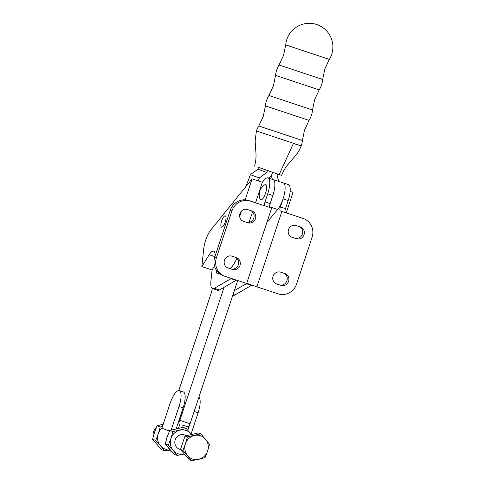<?xml version="1.0" encoding="UTF-8"?>
<svg xmlns="http://www.w3.org/2000/svg" width="485" height="485" viewBox="0 0 485 485"><rect width="100%" height="100%" fill="white"/><g stroke="black" fill="none" stroke-linecap="round" stroke-linejoin="round"><path stroke-width="0.73" d="M309.054 120.395A23.632 23.632 0 0 0 312.522 109.986L268.896 95.472A23.632 23.632 0 0 0 265.434 105.888L309.054 120.395L304.531 130.047L302.373 140.48L258.754 125.973A23.632 23.632 0 0 0 256.407 130.968L301.258 145.888A23.632 23.632 0 0 0 302.373 140.48M319.203 89.901A23.632 23.632 0 0 0 322.664 79.492L279.039 64.978A23.632 23.632 0 0 0 275.577 75.387L319.203 89.901L314.68 99.552L312.522 109.986M329.345 59.406A23.632 23.632 0 0 0 316.65 24.492A23.632 23.632 0 0 0 285.72 44.893L329.345 59.406L324.823 69.052L322.664 79.492M257.032 166.87L279.154 174.57L293.431 143.475L301.258 145.888C299.269 150.495 297.396 153.69 295.644 155.467L287.872 164.645C285.235 167.707 283.149 171.278 281.621 175.352L279.19 174.454M256.407 130.968L255.165 140.85L255.407 145.815C255.407 149.544 257.244 156.752 254.558 166.088L254.734 166.161M279.154 174.57L281.445 175.285M278.796 181.432L277.068 175.831L277.669 174.036M268.49 178.043L271.358 175.94L272.552 172.357L271.358 175.94L272.4 179.329M245.689 186.852A79.407 24.935 108.2 0 0 250.369 174.673L257.917 169.198L266.841 172.466L267.423 170.708M250.369 174.673L259.336 177.959L266.841 172.466M258.347 180.941L259.336 177.959M257.917 169.198L258.511 167.404M266.902 222.373L277.675 209.478A15.126 4.747 -71.8 0 0 284.398 193.97A15.126 4.747 -71.8 0 0 283.313 182.918L283.313 182.918A15.126 4.747 -71.8 0 1 283.064 198.862L280.391 206.937A3.783 1.188 108.2 0 0 280.324 210.927L281.864 211.466L256.886 286.841L278.202 293.855A15.126 14.362 109.4 0 0 296.602 283.986L312.061 237.323A15.126 14.362 109.4 0 0 303.446 218.571A15.126 14.362 109.4 0 0 303.173 218.48L281.864 211.466M272.74 195.776A15.126 4.747 -71.8 0 0 273.079 179.553L288.429 184.603A15.126 4.747 -71.8 0 1 288.181 200.547L283.064 198.862M182.681 425.2L187.774 426.873A3.783 1.188 -71.8 0 0 187.786 426.879A3.783 1.188 -71.8 0 0 190.084 423.696L237.705 280.53M177.928 423.466A3.783 1.188 -71.8 0 0 179.85 420.331L224.112 287.284M212.303 288.496A15.126 4.747 108.2 0 1 210.714 294.637L178.807 390.552M156.055 428.219A7.56 7.178 110.1 0 0 153.496 431.892A7.56 7.178 110.1 0 0 153.333 436.312M171.466 451.408L165.118 449.08A12.386 11.755 -69.9 0 1 158.213 433.778A12.386 11.755 -69.9 0 1 161.851 428.225L170.156 403.277A15.029 4.717 -71.8 0 1 179.286 390.625A15.029 4.717 -71.8 0 1 179.335 390.643A15.029 4.717 -71.8 0 1 179.026 406.527L171.205 430.019M166.652 438.676A12.386 11.755 -69.9 0 1 167.083 437.027A12.386 11.755 -69.9 0 1 167.719 435.451M170.35 450.141A12.386 11.755 -69.9 0 1 168.356 447.8M183.33 391.959A15.029 4.717 108.2 0 1 183.379 391.971A15.029 4.717 108.2 0 1 183.427 391.989A15.029 4.717 108.2 0 1 183.118 407.873L179.026 406.527M198.898 397.197A15.029 4.717 108.2 0 1 198.123 412.808L191.078 433.978M186.525 435.682L184.639 434.99A7.56 7.178 110.1 0 0 175.218 439.846A7.56 7.178 110.1 0 0 179.438 449.195L180.62 449.625M205.058 457.664L191.739 460.75L189.356 459.877L180.511 449.498L184.991 436.033L198.316 432.947L200.693 433.82L209.538 444.199L207.622 451.05L205.058 457.664M191.739 460.75L182.893 450.371L185.458 443.757L187.374 436.906L184.991 436.033M187.374 436.906L200.693 433.82M182.893 450.371L180.511 449.498M205.44 439.131A12.289 11.664 -69.9 0 1 207.622 451.05A12.289 11.664 -69.9 0 1 198.723 459.325A12.289 11.664 -69.9 0 1 187.64 455.682A12.289 11.664 110.1 0 1 185.458 443.757A12.289 11.664 -69.9 0 1 194.358 435.481A12.289 11.664 -69.9 0 1 205.44 439.131M189.459 425.206L187.786 430.237M176.17 428.758L183.118 407.873M179.826 424.26L178.498 428.243M168.016 450.141L164.579 450.801L161.432 449.65L152.587 439.271L154.503 432.42L157.067 425.806L160.214 426.958L162.414 426.545M157.067 425.806L163.409 424.145M176.649 427.303L177.637 428.431M164.579 450.801L161.384 446.8M159.565 444.666L155.733 440.422L157.843 435.13M152.587 439.271L155.733 440.422M158.722 432.474L160.214 426.958M176.57 427.552A12.289 11.664 -69.9 0 1 177.589 428.437M191.533 434.518L186.198 428.51L172.872 431.595L170.956 438.446L168.392 445.06L165.252 443.908L174.091 454.287L177.237 455.439L184.336 453.984A12.289 11.664 -69.9 0 1 184.221 454.015A12.289 11.664 -69.9 0 1 173.139 450.365L177.237 455.439M168.392 445.06L173.139 450.365A12.289 11.664 -69.9 0 1 170.956 438.446A12.289 11.664 -69.9 0 1 179.856 430.171A12.289 11.664 -69.9 0 1 190.938 433.82A12.289 11.664 -69.9 0 1 191.502 434.53M186.198 428.51L183.051 427.358L169.726 430.444L167.167 437.058L165.252 443.908M172.872 431.595L169.726 430.444M221.554 227.186A5.953 1.867 -71.8 0 0 221.566 227.192A5.953 1.867 -71.8 0 0 225.198 222.136A5.953 1.867 -71.8 0 0 225.301 215.88A5.953 1.867 -71.8 0 0 225.289 215.873A5.953 1.867 -71.8 0 0 221.657 220.93A5.953 1.867 -71.8 0 0 221.554 227.186M215.97 269.563A11.652 11.652 0 0 0 216.795 273.061A8.033 2.522 -71.8 0 0 218.971 273.207M229.932 268.581A18.909 5.935 -71.8 0 0 236.874 258.366M245.186 199.838L252.121 178.898L210.878 229.878A15.132 4.753 -71.8 0 0 203.712 248.835L201.851 266.598L212.084 269.963L210.908 281.191A15.126 4.747 -71.8 0 0 212.551 288.605A15.126 4.747 -71.8 0 0 212.575 288.617A15.126 4.747 -71.8 0 0 214.346 288.296L230.969 278.657A9.451 2.971 108.2 0 1 231.412 278.457M217.662 290.291A15.126 4.747 -71.8 0 0 217.692 290.303A15.126 4.747 -71.8 0 0 219.462 289.975L236.08 280.342A9.451 2.971 108.2 0 1 236.528 280.142M260.051 199.117A8.033 2.522 -71.8 0 0 265.616 193.072A8.033 2.522 -71.8 0 0 264.762 184.803A11.652 11.652 0 0 0 260.051 199.117M233.012 295.341A15.126 4.747 -71.8 0 0 233.042 295.353A15.126 4.747 -71.8 0 0 234.813 295.025L251.43 285.392A9.451 2.971 108.2 0 1 252.085 285.15M280.324 210.927L285.435 212.606A3.783 1.188 108.2 0 1 285.507 208.623L288.181 200.547M234.34 290.648L246.313 283.707A9.451 2.971 108.2 0 1 247.417 283.501A9.451 2.971 108.2 0 1 247.441 283.513L256.886 286.841M286.253 212.873L293.043 192.357L290.157 191.411M303.446 218.571L301.767 217.977A15.126 14.362 109.4 0 0 301.494 217.886L285.398 212.594M291.588 237.116L294.777 238.165A6.238 5.923 109.4 0 0 302.246 234.419A6.238 5.923 109.4 0 0 299.306 226.562M276.129 283.78L279.318 284.828A6.238 5.923 109.4 0 0 286.793 281.076A6.238 5.923 109.4 0 0 283.846 273.219M300.379 226.913L296.117 225.513A6.238 5.923 109.4 0 0 288.551 229.52A6.238 5.923 109.4 0 0 292.079 237.317A6.238 5.923 109.4 0 0 292.194 237.353L296.456 238.759A6.238 5.923 109.4 0 0 304.022 234.746A6.238 5.923 109.4 0 0 300.494 226.95A6.238 5.923 109.4 0 0 300.379 226.913M276.735 284.016L280.997 285.416A6.238 5.923 109.4 0 0 288.569 281.409A6.238 5.923 109.4 0 0 285.034 273.613A6.238 5.923 109.4 0 0 284.919 273.576L280.657 272.17A6.238 5.923 109.4 0 0 273.091 276.183A6.238 5.923 109.4 0 0 276.62 283.98A6.238 5.923 109.4 0 0 276.735 284.016L276.511 283.937M232.06 256.183L236.322 257.583A6.238 5.923 -70.6 0 1 236.437 257.626A6.238 5.923 -70.6 0 1 239.972 265.416A6.238 5.923 -70.6 0 1 232.4 269.43L228.138 268.029A6.238 5.923 -70.6 0 1 228.029 267.987A6.238 5.923 -70.6 0 1 224.494 260.196A6.238 5.923 -70.6 0 1 232.06 256.183M247.859 222.767L243.597 221.366A6.238 5.923 -70.6 0 1 243.482 221.33A6.238 5.923 -70.6 0 1 239.954 213.533A6.238 5.923 -70.6 0 1 247.52 209.52L251.782 210.927A6.238 5.923 -70.6 0 1 251.897 210.963A6.238 5.923 -70.6 0 1 255.431 218.759A6.238 5.923 -70.6 0 1 247.859 222.767L242.991 221.13M271.63 208.101L246.659 283.476L225.343 276.462A15.126 14.362 -70.6 0 1 225.07 276.371A15.126 14.362 -70.6 0 1 216.462 257.62L231.921 210.957A15.126 14.362 -70.6 0 1 250.315 201.087L270.09 207.556A3.783 1.188 108.2 0 1 270.157 203.573L272.837 195.497A15.126 4.747 -71.8 0 0 273.079 179.553L267.969 177.868A15.126 4.747 -71.8 0 0 264.004 180.226L262.355 182.263L255.559 202.772M235.249 257.232A6.238 5.923 -70.6 0 1 238.196 265.089A6.238 5.923 -70.6 0 1 230.721 268.835L227.532 267.787M250.709 210.569A6.238 5.923 -70.6 0 1 253.655 218.426A6.238 5.923 -70.6 0 1 246.18 222.178M225.07 276.371L223.391 275.777A15.126 14.362 -70.6 0 1 214.782 257.026L230.236 210.363A15.126 14.362 -70.6 0 1 248.635 200.493L264.974 205.876A3.783 1.188 108.2 0 1 265.04 201.887L267.72 193.812A15.126 4.747 -71.8 0 0 267.969 177.868M212.084 269.963L214.509 266.041M201.851 266.598L209.174 254.758A12.289 3.856 108.2 0 1 213.588 251.139A12.289 3.856 108.2 0 1 215.025 256.292M249.072 222.348L252.527 211.909M252.121 178.898L262.355 182.263M239.657 216.516L241.457 211.084M269.684 206.846L277.675 209.478M179.85 420.331L190.084 423.696M182.669 425.193L187.786 426.879M161.851 428.225L169.477 431.019L161.863 428.207M198.123 412.808L194.139 411.498M214.346 288.296L219.462 289.975M301.494 217.886L303.173 218.48M285.507 208.623L280.391 206.937M234.813 295.025L233.073 294.456M251.43 285.392L246.313 283.707M230.236 210.363L231.921 210.957M214.782 257.026L216.462 257.62M248.635 200.493L250.315 201.087M230.969 278.657L236.08 280.342M267.72 193.812L272.837 195.497M265.04 201.887L270.157 203.573M264.974 205.876L270.09 207.556M209.174 254.758L214.904 256.644M279.318 284.828L280.997 285.416M230.721 268.835L232.4 269.43M294.777 238.165L296.456 238.759M265.434 105.882L263.276 116.321L258.754 125.973M275.577 75.387L273.419 85.827L268.896 95.472M285.72 44.893L283.561 55.326L279.039 64.978M183.379 391.971L179.286 390.625M212.575 288.617L217.692 290.303"/></g></svg>
